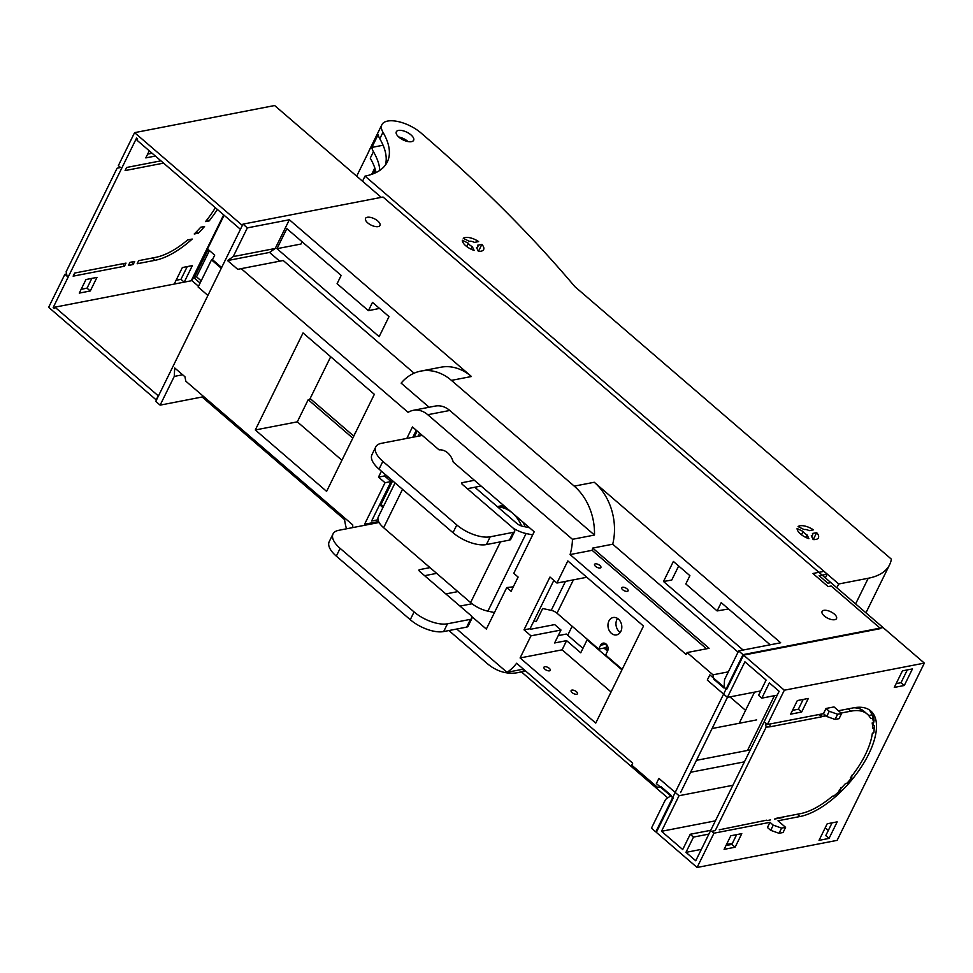 <?xml version="1.0" encoding="UTF-8"?>
<svg xmlns="http://www.w3.org/2000/svg" width="973" height="973" viewBox="0 0 973 973"><rect width="100%" height="100%" fill="white"/><g stroke="black" fill="none" stroke-linecap="round" stroke-linejoin="round"><path stroke-width="1.46" d="M255.303 429.969L303.041 332.936L374.35 394.333L326.612 491.365L255.303 429.969L297.312 421.844L341.912 460.253M352.81 438.13L308.198 399.721L297.312 421.844M308.198 399.721L309.694 399.429L330.698 356.75M451.423 380.382L471.431 376.515A52.274 40.452 -101 0 0 447.154 366.663A52.274 40.452 -101 0 0 440.805 367.235L420.798 371.102A52.274 40.452 -101 0 1 451.423 380.382L574.252 486.135A52.274 40.452 79 0 1 594.479 535.053L572.465 539.31L427.767 414.717A24.775 19.168 79 0 0 413.257 410.326A24.775 19.168 79 0 0 408.125 412.357L241.207 268.645L283.216 260.509L414.097 373.194M429.142 407.249L401.131 383.131A52.274 40.452 -101 0 1 420.798 371.102M227.548 260.569L269.557 252.433L275.225 248.468L233.216 256.604L227.548 260.569L237.765 269.363L241.207 268.645M269.557 252.433L279.725 261.19M233.216 256.604L247.349 227.877L289.358 219.752L275.225 248.468M247.349 227.877L242.995 224.131L383.034 197.032L883.046 627.549L743.007 654.647L738.665 650.901L780.674 642.776L594.26 482.267A52.274 40.452 79 0 1 610.886 507.638A52.274 40.452 79 0 1 612.71 544.211L738.057 652.129M471.431 376.515L289.358 219.752M834.299 614.048A8.039 3.564 -153.8 0 1 836.512 618.573A8.039 3.564 -153.8 0 1 831.526 619.558A8.039 3.564 -153.8 0 1 824.301 615.994A8.039 3.564 -153.8 0 1 822.076 611.47A8.039 3.564 -153.8 0 1 827.074 610.485A8.039 3.564 -153.8 0 1 834.299 614.048M367.758 222.914A8.039 3.564 -153.8 0 1 365.544 218.39A8.039 3.564 -153.8 0 1 370.531 217.405A8.039 3.564 -153.8 0 1 377.767 220.98A8.039 3.564 -153.8 0 1 379.981 225.493A8.039 3.564 -153.8 0 1 374.982 226.478A8.039 3.564 -153.8 0 1 367.758 222.914M242.995 224.131L155.777 401.387L160.131 405.133L202.141 396.996L202.737 395.768M344.576 519.631L202.141 396.996M743.007 654.647L655.79 831.903L656.653 831.733M655.79 831.903L651.448 828.157L665.581 799.429L671.248 795.464L661.032 786.67L657.578 787.388L660.193 786.877M667.77 797.909L521.455 671.929M448.894 630.553L487.035 663.391A52.274 40.452 -101 0 0 517.66 672.659A52.274 40.452 -101 0 0 524.848 670.348M160.131 405.133L174.264 376.405L182.644 374.787M174.264 376.405L174.702 367.952L184.931 376.746L185.831 381.209L352.737 524.909A24.775 19.168 -101 0 0 352.798 527.585M456.751 629.032L507.018 672.307L523.438 669.132M507.018 672.307A52.274 40.452 -101 0 0 515.313 664.9A52.274 40.452 -101 0 0 516.614 663.258L632.669 763.173L631.708 765.119L657.578 787.388M727.415 697.386L680.577 792.569M728.363 671.844L712.966 674.824L713.866 679.288L724.082 688.081L724.532 679.628L738.665 650.901M712.966 674.824L687.096 652.555L709.098 648.298L592.703 548.079L612.71 544.211M687.096 652.555L686.135 654.488L570.093 554.574L592.095 550.317L706.483 648.796M627.293 591.377A3.539 1.569 26.2 0 0 628.072 590.879A3.539 1.569 26.2 0 0 626.393 588.373A3.539 1.569 26.2 0 0 622.501 587.254A3.539 1.569 26.2 0 0 621.723 587.753A3.539 1.569 26.2 0 0 623.401 590.27A3.539 1.569 26.2 0 0 627.293 591.377M600.11 567.977A3.539 1.569 26.2 0 0 600.9 567.478A3.539 1.569 26.2 0 0 599.222 564.972A3.539 1.569 26.2 0 0 595.33 563.866A3.539 1.569 26.2 0 0 594.552 564.352A3.539 1.569 26.2 0 0 596.218 566.87A3.539 1.569 26.2 0 0 600.11 567.977M572.465 539.31A52.274 40.452 79 0 1 570.701 552.336A52.274 40.452 79 0 1 570.093 554.574M592.703 548.079A52.274 40.452 79 0 1 592.095 550.317M413.257 410.326L435.259 406.069A24.775 19.168 79 0 1 449.769 410.46L594.479 535.053M385.235 474.459L384.505 475.943L391.024 481.562L385.028 482.717L378.497 477.111L381.416 471.175M378.497 477.111L384.505 475.943M406.836 438.397L412.467 426.965L439.091 449.891A16.091 12.442 79 0 1 453.223 462.053L534.201 531.781L513.768 573.316L518.11 577.05L511.117 591.292L506.763 587.546L486.33 629.069L471.467 616.286M553.844 580.37L530.054 628.716L523.997 629.823L549.976 577.038L556.945 583.046L567.843 560.922L643.494 626.065L595.744 723.097L520.093 657.955L562.102 649.83L611.056 691.973M576.673 694.236A3.539 1.569 26.2 0 0 577.463 693.737A3.539 1.569 26.2 0 0 575.785 691.219A3.539 1.569 26.2 0 0 571.893 690.112A3.539 1.569 26.2 0 0 571.115 690.611A3.539 1.569 26.2 0 0 572.781 693.129A3.539 1.569 26.2 0 0 576.673 694.236M549.502 670.835A3.539 1.569 26.2 0 0 550.28 670.336A3.539 1.569 26.2 0 0 548.614 667.831A3.539 1.569 26.2 0 0 544.722 666.712A3.539 1.569 26.2 0 0 543.931 667.21A3.539 1.569 26.2 0 0 545.61 669.728A3.539 1.569 26.2 0 0 549.502 670.835M520.093 657.955L530.978 635.831L560.983 630.03L554.622 642.958L566.614 640.635L580.747 652.81L587.12 639.869L621.942 669.85M562.102 649.83L566.614 640.635M560.983 630.03L554.683 624.593L530.674 629.239L530.054 628.716M523.997 629.823L530.978 635.831M556.945 583.046L586.816 577.269M276.977 248.687L286.84 228.631L341.17 275.408L337.084 283.715L368.414 310.679L372.489 302.384L389.018 316.602L379.154 336.658L276.977 248.687L300.973 244.041L302.092 241.766M770.19 644.807L721.212 602.64L717.137 610.935L685.807 583.958L689.893 575.663L673.377 561.445L663.501 581.489L743.117 650.049M346.485 528.801A52.274 40.452 79 0 1 344.333 517.685M696.449 760.327L750.305 749.903M712.09 728.534L756.666 719.898M729.945 696.899L745.561 710.351M607.566 651.144L603.978 648.054M587.814 639.735L587.12 639.869M558.234 635.612L566.322 634.055L582.936 648.359M379.506 308.417L368.414 310.679M663.501 581.489L671.747 580.054L678.668 565.994M717.137 610.935L728.546 608.952M572.148 626.247L567.721 635.26M379.628 504.719L382.912 507.553M378.035 519.777L371.613 521.017L391.024 481.562M506.763 587.546L513.306 586.841M412.832 437.242L416.274 430.248M459.974 606.094L472.039 603.759M445.829 593.931L457.845 591.608M378.606 521.54L364.583 524.252L365.58 525.104M364.583 524.252L385.028 482.717M490.21 536.804L486.391 544.576A25.736 11.396 -153.8 0 1 452.992 532.705L379.044 469.132L382.851 461.372L456.799 524.946A25.736 11.396 -153.8 0 0 490.21 536.804L513.209 532.353A6.434 2.846 -153.8 0 0 514.632 531.453A6.434 2.846 -153.8 0 0 512.856 527.84L462.406 484.457A2.578 1.143 -153.8 0 1 461.689 483.009A2.578 1.143 -153.8 0 1 462.26 482.657L461.749 483.69M486.391 544.576L509.39 540.112L513.209 532.353M447.483 623.79L443.664 631.562A25.736 11.396 -153.8 0 1 410.265 619.704L336.317 556.13L340.124 548.358L414.072 611.932A25.736 11.396 -153.8 0 0 447.483 623.79L470.482 619.339A6.434 2.846 -153.8 0 0 471.905 618.439A6.434 2.846 -153.8 0 0 470.141 614.827L419.679 571.443A2.578 1.143 -153.8 0 1 418.974 570.008A2.578 1.143 -153.8 0 1 419.533 569.643L419.035 570.677M443.664 631.562L466.675 627.111L470.482 619.339M382.851 461.372A25.736 11.396 -153.8 0 1 375.76 446.923A25.736 11.396 -153.8 0 1 381.452 443.311L422.282 435.418M340.124 548.358A25.736 11.396 -153.8 0 1 333.034 533.922A25.736 11.396 -153.8 0 1 338.738 530.309L379.105 522.489M474.41 480.297L462.26 482.657M436.658 573.365L424.605 575.688M471.905 618.439L468.098 626.211A6.434 2.846 -153.8 0 1 466.675 627.111M336.317 556.13A25.736 11.396 -153.8 0 1 329.215 541.681L333.034 533.922M429.993 567.624L419.533 569.643M481.076 486.038L467.332 488.701M514.632 531.453L510.825 539.212A6.434 2.846 -153.8 0 1 509.39 540.112M379.044 469.132A25.736 11.396 -153.8 0 1 371.941 454.695L375.76 446.923M503.552 505.388L497.276 506.605A32.17 24.897 79 0 1 505.595 507.152M522.915 522.063A32.17 24.897 79 0 1 524.167 524.581A32.17 24.897 79 0 1 525.079 526.807M521.637 526.028A32.17 24.897 -101 0 0 500.292 507.201A32.17 24.897 -101 0 0 497.702 506.969M574.8 286.585L891.365 559.159A96.509 42.763 26.2 0 1 889.614 564.717A96.509 42.763 26.2 0 1 868.232 578.266L838.726 583.982L365.021 176.113A100.511 44.539 26.2 0 0 387.278 162.005A100.511 44.539 26.2 0 0 382.985 132.292A25.736 11.408 26.2 0 1 381.89 124.69A25.736 11.408 26.2 0 1 397.86 121.516A25.736 11.408 26.2 0 1 420.981 132.948A1040.49 461.093 26.2 0 1 514.437 220.36A1040.49 461.093 26.2 0 1 574.8 286.585M474.398 242.399A5.303 2.347 26.2 0 0 469.339 241.328L463.27 238.324A11.737 5.206 26.2 0 1 478.607 241.584L474.398 242.399M809.195 530.662A5.303 2.347 26.2 0 0 804.124 529.58L798.067 526.575A11.737 5.206 26.2 0 1 813.392 529.847L809.195 530.662M466.736 246.558L468.366 243.226A5.303 2.347 26.2 0 0 472.27 246.595L474.131 250.402A11.737 5.206 26.2 0 1 462.309 240.234L468.366 243.226M471.017 249.149L472.27 246.595M476.989 248.48L477.852 246.716A5.303 2.347 26.2 0 1 476.502 247.495L478.351 251.314A11.737 5.206 26.2 0 0 483.63 249.562A11.737 5.206 26.2 0 0 481.866 244.393L478.461 251.314M477.852 246.716A5.303 2.347 26.2 0 0 477.658 245.208L481.866 244.393M813.258 539.577L816.663 532.657L812.455 533.472A5.303 2.347 26.2 0 1 812.65 534.98A5.303 2.347 26.2 0 1 811.3 535.746L813.148 539.565A11.737 5.206 26.2 0 0 818.415 537.814A11.737 5.206 26.2 0 0 816.663 532.657M801.521 534.809L803.163 531.489L797.094 528.485A11.737 5.206 26.2 0 0 808.916 538.665L807.067 534.846L805.802 537.412M803.163 531.489A5.303 2.347 26.2 0 0 807.067 534.846M381.89 124.69L369.156 150.56A25.736 11.408 26.2 0 0 368.791 151.557L356.677 176.174M376.052 172.549A100.511 44.539 26.2 0 0 370.251 158.173L373.437 151.703A25.736 11.408 26.2 0 1 371.856 147.41L383.082 145.232M379.798 170.384A100.511 44.539 26.2 0 0 373.437 151.703M385.393 165.094A100.511 44.539 26.2 0 0 379.798 138.762A25.736 11.408 26.2 0 1 378.217 134.469L371.856 147.41M408.052 141.584A9.657 4.281 26.2 0 0 398.723 136.986M362.515 181.209L365.021 176.113M398.456 130.431A9.657 4.281 26.2 0 0 396.315 131.793A9.657 4.281 26.2 0 0 400.888 138.64A9.657 4.281 26.2 0 0 411.506 141.669A9.657 4.281 26.2 0 0 413.634 140.307A9.657 4.281 26.2 0 0 409.061 133.459A9.657 4.281 26.2 0 0 398.456 130.431M836.853 587.777L838.726 583.982M224.118 215.252L207.541 248.942L214.717 255.133L212.491 259.669L221.637 267.539M200.097 283.058L193.53 277.402L196.534 276.831L201.18 280.832M158.441 395.975L54.914 307.164L53.187 307.529L54.269 308.465L54.914 307.164L191.936 280.638L193.53 277.402M191.936 280.638L198.504 286.293M242.472 225.189L240.562 229.069M240.246 229.142L137.035 140.27L137.667 138.969L136.585 138.032L53.187 307.529M207.906 295.439L198.139 287.035L211.506 259.864L212.503 259.669M211.506 259.864L221.272 268.28M217.344 209.414A67.563 30.577 -49.3 0 1 209.171 220.907L207.091 219.643M198.346 233.192L194.223 233.982A63.695 28.825 -49.3 0 0 200.73 227.22L204.549 226.49A67.563 30.577 -49.3 0 1 198.346 233.192L196.266 231.963M155.169 260.278L137.157 263.756L138.689 260.655L155.692 257.358A63.695 28.825 -49.3 0 0 187.655 239.942L192.204 239.054A67.563 30.577 -49.3 0 1 155.169 260.278L152.506 257.979M91.839 278.387L87.023 288.166L90.282 290.976L96.972 277.39L85.965 279.519L79.287 293.104L90.282 290.976M81.148 289.309L87.023 288.166M149.295 150.827L145.804 157.906L155.376 156.057M152.104 153.248L147.677 154.099M174.228 284.067L182.365 267.539L192.362 265.605L184.225 282.134M187.23 266.59L180.954 279.348L184.189 282.146M133.155 264.534L134.688 261.433L129.993 262.345L128.46 265.447L133.155 264.534L131.744 261.992M124.459 266.225L73.145 276.15L74.678 273.048L125.991 263.111L124.459 266.225L123.048 263.683M163.586 163.123L125.091 170.579L126.624 167.478L160.922 160.837M209.171 220.907L205.522 221.613A63.695 28.825 -49.3 0 0 215.386 207.723M242.155 225.249L134.59 132.644L118.365 165.629L120.53 167.502L117.088 168.22L66.152 271.722L67.052 276.186L64.887 274.313L66.614 273.972M191.231 280.783L223.668 214.863M180.954 279.348L176.089 280.297M158.125 396.035L156.215 399.915L48.65 307.298L64.887 274.313M208.173 249.489L194.527 277.208M134.59 132.644L274.629 105.534L381.282 197.373M209.438 250.584L196.534 276.831M825.347 577.865L827.172 574.167L823.912 571.358L812.905 573.486L828.132 586.585L831.124 586.014L880.589 628.594L743.554 655.121L784.323 690.21L767.442 724.496L823.462 713.659L826.722 716.469L835.065 719.436L839.067 718.658L841.621 713.489L834.007 706.933L826.004 708.478L829.264 711.287L837.619 714.255L841.621 713.489M710.74 830.31L690.222 834.275L682.705 849.538L661.506 831.295L679.02 795.719L658.903 778.4L656.361 783.581L673.207 798.079L656.337 832.365L697.094 867.466L837.133 840.356L924.35 663.112L830.869 582.62L827.865 583.204L819.169 575.712L827.172 574.167M774.447 695.695L747.507 750.438M754.525 692.131L739.2 723.28M775.323 818.5L800.524 813.623A63.695 28.825 130.7 0 0 832.487 796.194L834.092 795.878A64.34 29.117 130.7 0 0 840.575 789.942L839.054 790.234A63.695 28.825 130.7 0 0 845.561 783.472L847.033 783.192A64.34 29.117 130.7 0 0 851.789 777.585L850.341 777.865A63.695 28.825 130.7 0 0 872.367 733.107L873.815 732.827A64.34 29.117 130.7 0 0 874.095 729.811A64.34 29.117 130.7 0 0 874.155 728.072L872.684 728.363A63.695 28.825 130.7 0 0 872.161 722.963L873.681 722.659A64.34 29.117 130.7 0 0 872.295 718.256L870.677 718.56A63.695 28.825 130.7 0 0 867.284 714.109L864.024 711.299A63.695 28.825 130.7 0 0 853.856 707.772M867.284 714.109A63.695 28.825 130.7 0 0 850.937 711.154L841.11 713.051M832.061 822.842L825.773 835.6L829.045 838.41L819.035 840.356L827.184 823.79L837.194 821.857L829.045 838.41M760.752 690.927L727.403 697.386L744.904 661.81L766.104 680.054L758.587 695.318L761.847 698.128L769.363 682.864L779.142 691.292L695.744 860.777L685.965 852.348L701.363 849.368M907.31 669.923L901.022 682.681L896.157 683.618M801.643 712.029L790.635 714.158L797.325 700.572L808.32 698.444L801.643 712.029L798.371 709.22L792.509 710.363M798.371 709.22L803.187 699.441M872.477 724.958L873.231 724.812A67.563 30.577 130.7 0 0 873.255 722.744M868.682 715.508L871.966 714.875A67.563 30.577 130.7 0 0 869.071 709.718M725.98 845.561L731.854 844.418L735.114 847.228L741.791 833.642L730.796 835.771L724.107 849.356L735.114 847.228M736.658 834.639L731.854 844.418M821.03 714.133L821.492 716.383L826.126 715.946M821.492 716.383L818.573 714.608M767.442 724.496L765.277 722.623L766.177 727.086L769.923 726.831L821.236 716.894M766.177 727.086L715.24 830.589L711.798 831.307L713.975 833.18L697.094 867.466M711.798 831.307L715.24 830.589M719.242 829.811L766.615 820.178M767.113 820.604L770.555 819.886M774.557 819.108L779.519 817.685L775.809 818.913M783.265 817.429L779.264 818.196M871.966 714.875L873.049 715.812L872.295 718.256M828.327 830.419L825.238 827.755M912.443 668.925L902.433 670.859L894.284 687.425L904.294 685.491L912.443 668.925M901.022 682.681L904.294 685.491M743.554 655.121L726.685 689.407L709.84 674.897L707.286 680.066L727.403 697.386M690.222 834.275L693.481 837.084L685.965 852.348M726.49 844.503L732.365 843.372M874.095 729.811L874.289 726.32A67.563 30.577 130.7 0 0 874.326 725.749L874.155 728.072M873.231 724.812L874.326 725.749M873.681 722.659L874.095 720.288A67.563 30.577 130.7 0 0 873.049 715.812M713.975 833.18L769.984 822.331L773.243 825.14L781.599 828.108L785.588 827.342L777.986 820.786L799.988 816.529A67.563 30.577 130.7 0 0 860.448 768.305A67.563 30.577 130.7 0 0 870.811 710.995A67.563 30.577 130.7 0 0 853.467 707.845L838.446 710.752M840.575 789.942L841 787.571M770.178 726.308L769.716 724.058M851.789 777.585L851.825 775.286M777.245 695.148L761.847 698.128M708.867 834.104L693.481 837.084M715.386 820.859L661.506 831.295M732.888 785.284L679.02 795.719M744.43 761.847L690.562 772.27M924.35 663.112L784.323 690.21M823.462 713.659L826.004 708.478M773.243 825.14L770.701 830.322L767.442 827.512L769.984 822.331M837.619 714.255L835.065 719.436M829.264 711.287L826.722 716.469M785.588 827.342L783.046 832.511L779.045 833.289L781.599 828.108M770.701 830.322L779.045 833.289M356.118 431.392A5.145 3.977 79 0 0 355.619 432.182L353.71 436.062L310.132 398.541M386.585 475.627A7.237 5.607 -101 0 0 387.436 476.575M386.682 477.816A7.237 5.607 -101 0 0 387.509 476.417M380.163 503.625L381.051 504.391L392.642 480.832M378.327 516.87L395.05 482.9L378.351 516.833A19.302 8.55 26.2 0 0 378.327 516.87A19.302 8.55 26.2 0 0 383.642 527.719L470.604 602.591A19.302 8.55 26.2 0 0 487.899 611.153L494.454 612.552M533.873 620.944L536.318 621.467L542.679 608.526L551.241 610.351L565.483 581.392M382.961 507.456A6.434 2.846 26.2 0 0 381.051 504.391M419.631 433.131L418.049 436.232M513.318 528.254A19.302 8.55 26.2 0 0 526.101 533.52L532.657 534.919M474.8 487.254L516.797 523.413A6.434 2.846 26.2 0 0 522.562 526.271L529.519 527.743M606.374 647.592L598.675 649.088L557.006 613.209A6.434 2.846 26.2 0 0 551.241 610.351M598.675 649.088L600.584 645.208A5.145 3.977 -101 0 1 603.09 643.141A5.145 3.977 -101 0 1 607.286 645.537A5.145 3.977 -101 0 1 607.541 651.192L605.632 655.072L622.197 669.339M617.539 618.451A8.842 6.847 -101 0 0 619.387 631.769A8.842 6.847 -101 0 0 620.239 632.414M611.385 633.326A8.842 6.847 -101 0 0 616.566 634.895A8.842 6.847 -101 0 0 621.747 628.278A8.842 6.847 -101 0 0 618.39 619.083A8.842 6.847 -101 0 0 613.209 617.514A8.842 6.847 -101 0 0 608.028 624.131A8.842 6.847 -101 0 0 611.385 633.326M607.797 650.572A4.829 3.734 79 0 1 606.641 644.6M574.252 486.135L594.26 482.267M427.767 414.717L449.769 410.46M456.799 524.946L452.992 532.705M414.072 611.932L410.265 619.704M855.608 603.917L868.232 578.266M371.65 174.374L374.8 167.952M373.206 173.802L375.31 169.545M379.798 138.762L382.985 132.292M848.274 708.855L850.937 711.154M797.325 814.231L799.988 816.529M414.23 436.974L417.162 431.015M383.642 527.719L402.53 489.334M470.604 602.591L500.499 541.839M487.899 611.153L526.101 533.52M557.006 613.209L573.413 579.859M606.179 644.126L600.584 645.208M525.724 671.102L517.66 672.659M865.946 612.82L889.614 564.717M811.774 536.743L812.65 534.98"/></g></svg>
